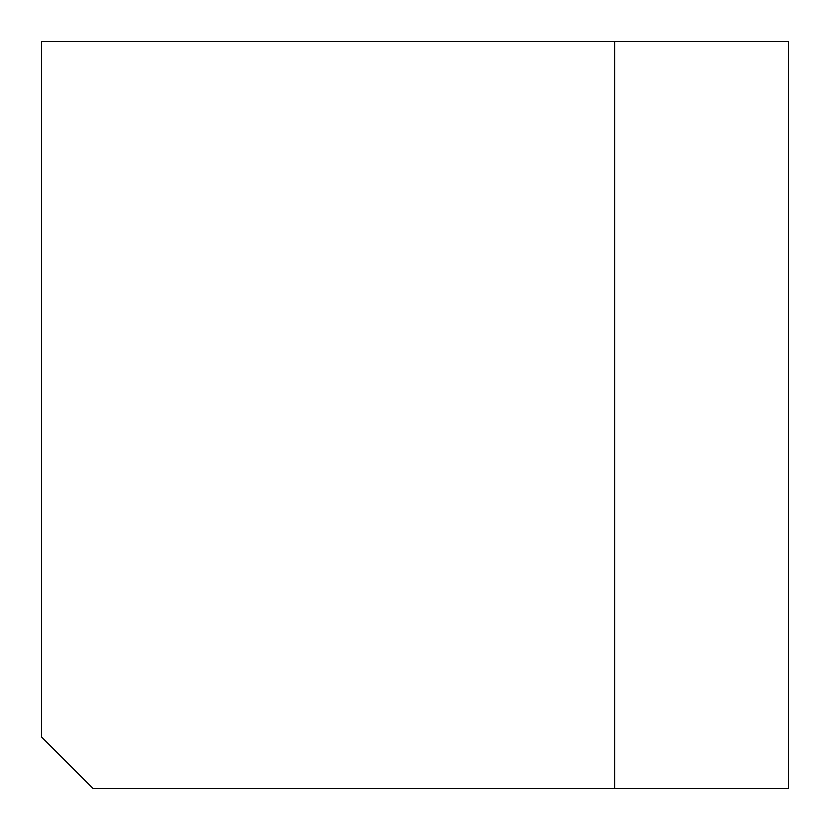 <?xml version="1.0" encoding="UTF-8"?>
<svg xmlns="http://www.w3.org/2000/svg" width="830" height="830" viewBox="0 0 830 830"><rect width="100%" height="100%" fill="white"/><g stroke="black" fill="none" stroke-linecap="round" stroke-linejoin="round"><path stroke-width="1.25" d="M614.625 41.5L788.5 41.5L788.5 788.5L93.022 788.5L41.5 736.978L41.5 41.5L614.625 41.5L614.625 788.5"/></g></svg>
